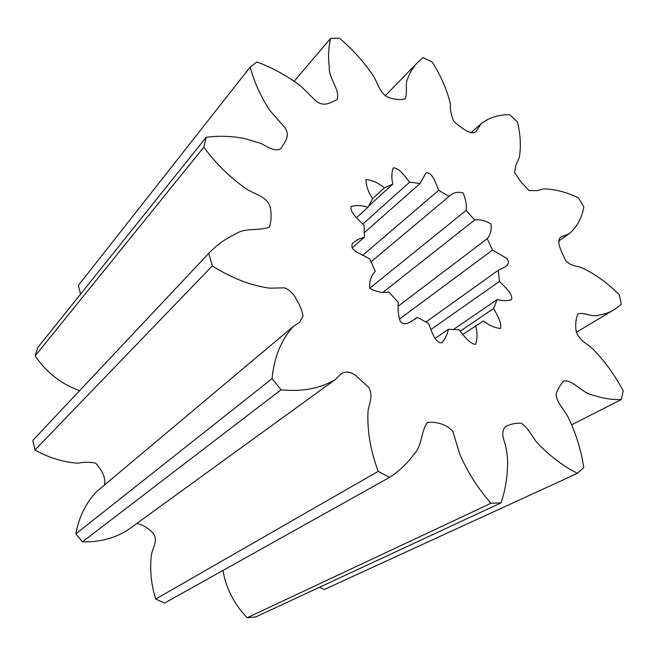 <?xml version="1.0" encoding="UTF-8"?>
<svg xmlns="http://www.w3.org/2000/svg" width="656" height="656" viewBox="0 0 656 656"><rect width="100%" height="100%" fill="white"/><g stroke="black" fill="none" stroke-linecap="round" stroke-linejoin="round"><path stroke-width="0.98" d="M623.2 390.82L621.33 399.52C612.483 399.93 603.069 398.471 593.098 395.142C583.159 393.994 572.918 379.43 563.717 380.956C560.478 384.564 557.928 388.91 556.042 394.01C556.575 403.26 565.357 410.369 569.17 419.307C576.476 435.051 581.331 451.172 583.733 467.662L577.46 473.304C564.201 466.736 551.581 457.388 539.593 445.252C532.516 438.708 528.925 427.794 521.069 423.161C515.641 423.022 510.532 424.104 505.743 426.4C502.357 429.762 501.873 434.723 504.292 441.283C506.703 449.245 507.793 457.084 507.572 464.809C507.268 478.24 505.087 490.926 501.028 502.865L491.008 503.259C478.052 488.63 467.654 472.287 459.807 454.231L452.747 431.213C445.58 423.514 435.281 421.644 427.4 422.439C421.021 430.828 422.251 445.99 414.075 454.108C407.417 463.357 399.25 471.106 389.566 477.371L378.209 471.344C370.369 450.344 366.991 430.131 368.065 410.705C369.484 403.087 373.338 396.035 368.795 387.458L355.634 375.47C350.599 371.837 345.892 371.165 341.514 373.453L335.167 379.635C319.964 388.565 301.924 391.952 281.047 389.795L272.051 378.668C274.134 357.044 281.276 339.595 293.478 326.319L299.595 322.285L303.031 316.143C302.178 310.682 300.079 305.343 296.742 300.136C294.2 294.388 290.198 290.305 284.737 287.877L269.436 288.156C250.297 285.385 231.256 277.955 212.331 265.869L208.739 253.364C216.718 245.032 225.844 238.489 236.094 233.733C245.615 227.312 259.858 231.273 269.452 226.984C271.354 220.965 271.592 214.258 270.165 206.853C266.525 195.841 254.052 194.373 245.36 188.247C229.329 176.784 215.48 163.09 203.811 147.174L206.189 137.276C218.563 135.653 231.289 136.038 244.352 138.432L261.08 143.5C267.968 147.305 276.422 152.536 281.293 148.223C284.327 142.155 290.928 136.44 284.778 127.395L269.977 110.651C260.539 96.202 253.946 81.672 250.198 67.068L256.939 61.959C272.461 67.707 287.123 75.801 300.932 86.256L316.668 101.672C325.36 107.281 331.321 101.942 337.061 99.638C340.677 90.889 328.385 77.605 329.287 67.461C328.041 56.81 328.508 47.101 330.681 38.335L339.505 38.245C352.739 49.446 364.006 62 373.321 75.924C378.217 83.451 379.553 93.767 388.852 97.637C395.051 99.622 400.447 100.04 405.064 98.884C408.048 93.119 404.547 83.501 407.958 77.966C410.262 71.832 413.51 66.65 417.692 62.41L422.981 57.654L431.943 61.754C440.963 75.834 447.138 89.987 450.451 104.214C449.991 109.773 451.18 115.587 454.026 121.672C460.881 127.166 470.114 135.243 475.616 131.963L481.397 123.492C489.228 117.514 498.683 114.603 509.761 114.759L517.445 121.926C520.561 134.841 521.159 146.78 519.249 157.727L516.108 164.582L514.575 172.528L521.11 182.122L529.064 190.543L537.043 190.625L544.291 188.887C555.255 189.199 566.653 192.2 578.494 197.882L583.856 206.952C581.733 218.243 576.845 227.165 569.178 233.716L560.495 237.267C555.985 241.884 561.971 252.74 565.816 260.678C571.097 266.303 576.485 265.746 581.954 267.837C595.033 273.962 607.464 282.916 619.231 294.708L621.371 304.392L614.483 309.46C609.662 312.461 604.184 314.413 598.042 315.298C592.212 317.324 584.045 312.108 578.141 313.822C576.001 318.07 575.271 323.474 575.96 330.042C577.682 340.038 587.399 343.506 593.68 349.812C605.234 361.817 615.074 375.486 623.2 390.82M352.1 247.935L364.482 237.078L358.11 239.399L352.616 243.171C350.73 246.746 352.51 249.928 357.963 252.708L369.754 258.866L375.265 271.338C371.083 275.643 369.23 281.26 369.697 288.189C376.208 291.92 382.587 293.199 388.819 292.01L398.34 302.441C397.569 308.402 398.208 314.724 400.258 321.399C405.457 326.877 410.902 321.104 414.871 319.316L417.183 317.315L411.82 321.219M364.482 237.078L364.113 225.385C359.078 220.26 349.919 212.774 350.96 206.55C356.11 205.09 361.792 205.32 368 207.247L372.616 198.768C368.205 192.019 366.007 185.607 366.032 179.523C372.075 180.039 378.192 182.811 384.383 187.846L392.788 184.106L368.385 206.328M362.694 224.139L409.68 182.097C405.277 176.874 398.955 167.444 393.198 167.911C391.558 172.553 391.419 177.956 392.788 184.106M409.68 182.097L420.053 183.524L364.129 232.864M362.497 255.504L438.684 190.306C436.33 184.68 432.214 171.093 425.9 172.987L420.053 183.524M438.684 190.306L449.073 196.39L370.935 261.933M369.73 288.23L466.096 210.428C466.818 204.82 465.768 198.965 462.947 192.856C457.519 191.536 453.017 192.602 449.45 196.062L449.073 196.39M466.096 210.428L474.698 219.973L383.137 292.24M398.036 306.311L487.195 238.702C490.483 234.922 491.729 230.035 490.95 224.032C485.399 220.564 479.987 219.211 474.698 219.973M487.195 238.702L492.541 250.051L399.43 319.103M425.842 322.112L498.322 270.256L504.456 267.328C507.211 265.877 511.327 261.613 505.391 257.595L492.541 250.051M498.322 270.256L499.396 281.44L430.812 329.632M453.107 329.747L497.199 299.546C502.439 300.924 507.195 300.973 511.467 299.71C513.623 294.118 503.939 286.213 499.396 281.44M497.199 299.546L493.624 308.509L460.102 331.231M478.052 324.605L483.456 320.973C489.31 325.548 495.009 328.033 500.553 328.426C501.979 322.842 496.912 314.65 493.624 308.509M483.456 320.973L462.742 334.511M417.183 317.315L428.548 323.383C431.172 329.73 434.739 343.178 441.709 342.826C445.039 339.168 447.269 334.65 448.401 329.271L459.069 329.788C463.636 335.413 469.475 343.646 475.477 344.482C477.453 339.144 477.511 332.92 475.657 325.827M571.72 424.817L621.33 399.52M330.681 38.335L294.167 81.237M250.198 67.068L78.408 285.376L80.532 294.167M203.811 147.174L35.153 355.921L37.687 347.655L206.189 137.276M35.153 355.921C46.469 372.501 61.287 384.088 79.606 390.681M212.331 265.869L34.932 450.032L32.8 440.455L208.739 253.364M34.932 450.032C48.724 457.683 62.984 462.078 77.703 463.218C83.779 462.037 89.765 461.996 95.661 463.087C100.852 469.024 106.616 477.568 104.288 485.169M293.478 326.319L96.678 491.557C85.854 502.881 78.925 516.977 75.891 533.845L272.051 378.668M281.047 389.795L82.402 541.872C99.064 542.25 113.947 538.469 127.059 530.515L335.167 379.635M136.776 523.472C142.516 524.685 147.698 527.654 152.323 532.385C159.137 539.478 152.627 547.375 151.405 555.017C149.691 569.539 151.118 584.217 155.669 599.067L378.209 471.344M389.566 477.371L164.549 603.094L155.669 599.067M222.925 570.474C226.156 588.506 234.225 604.274 247.123 617.78L491.008 503.259M501.028 502.865L255.66 616.952L247.123 617.78M319.456 587.284L324.335 589.506L577.46 473.304M356.536 217.677L368 207.247M372.559 198.67L384.383 187.846M448.401 329.271L435.272 338.316M75.891 533.845L82.402 541.872M614.483 309.46L576.345 332.297M569.178 233.716L558.428 241.252M481.397 123.492L470.737 132.963M417.692 62.41L385.195 95.784"/></g></svg>

